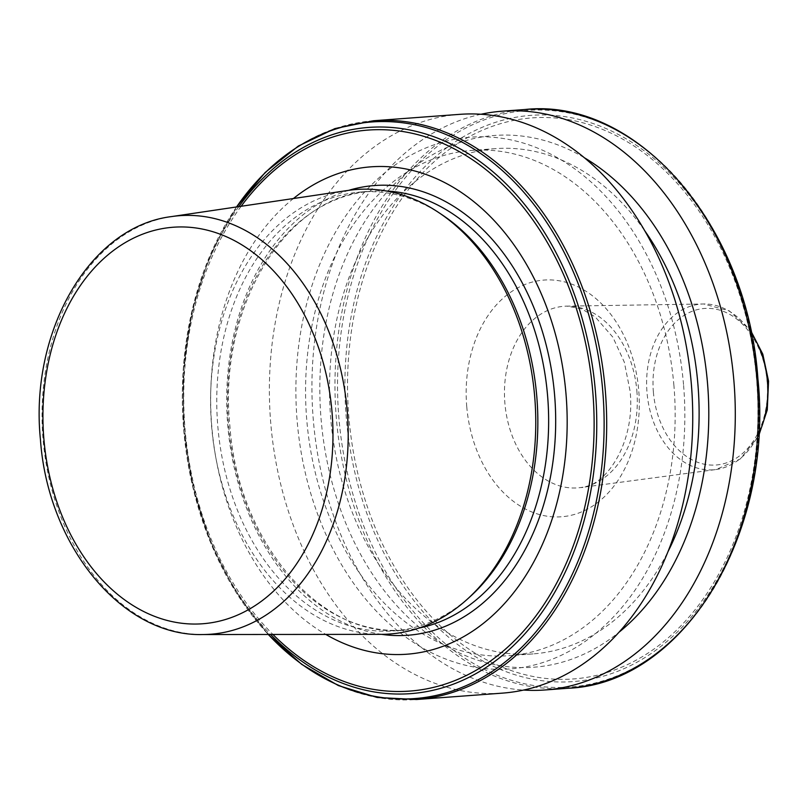 <?xml version="1.0" encoding="UTF-8"?>
<svg xmlns="http://www.w3.org/2000/svg" width="809" height="809" viewBox="0 0 809 809"><rect width="100%" height="100%" fill="white"/><g stroke="black" fill="none" stroke-linecap="round" stroke-linejoin="round"><path stroke-width="0.61" stroke-dasharray="4.04 3.03" d="M442.179 214.86A220.078 160.162 -94.2 0 0 361.006 191.976A220.078 160.162 -94.2 0 0 217.854 426.748A220.078 160.162 -94.2 0 0 393.589 630.909A220.078 160.162 -94.2 0 0 470.494 596.294M293.424 198.529A244.348 177.828 -94.2 0 0 211.887 427.567A244.348 177.828 -94.2 0 0 325.774 634.408M459.573 114.362A290.178 211.179 -94.2 0 0 270.813 423.916A290.178 211.179 -94.2 0 0 502.531 693.121M683.524 384.518A266.606 194.029 -94.2 0 0 467.592 137.439A266.606 194.029 -94.2 0 0 297.206 421.59A266.606 194.029 -94.2 0 0 513.139 668.669A266.606 194.029 -94.2 0 0 683.524 384.518M644.399 230.262A253.328 184.371 -94.2 0 0 495.553 148.634A253.328 184.371 -94.2 0 0 330.76 418.89A253.328 184.371 -94.2 0 0 533.06 653.905A253.328 184.371 -94.2 0 0 668.224 551.202M673.907 385.438A253.328 184.371 -94.2 0 0 471.607 150.413A253.328 184.371 -94.2 0 0 306.823 420.66A253.328 184.371 -94.2 0 0 509.114 655.684A253.328 184.371 -94.2 0 0 673.907 385.438M584.037 157.543A266.606 194.029 -94.2 0 0 321.143 419.81A266.606 194.029 -94.2 0 0 619.259 632.031M480.961 114.261A290.178 211.179 -94.2 0 0 313.376 420.761A290.178 211.179 -94.2 0 0 523.706 690.067M348.103 190.428A222.89 162.215 -94.2 0 0 211.685 427.243A222.89 162.215 -94.2 0 0 381.049 634.347M751.258 332.873A83.084 60.463 -94.2 0 0 703.638 303.982A83.084 60.463 -94.2 0 0 647.028 392.729A83.084 60.463 -94.2 0 0 715.925 469.544A83.084 60.463 -94.2 0 0 758.761 433.948M653.389 392.183A78.483 57.115 85.8 0 1 703.547 308.542A78.483 57.115 85.8 0 1 767.114 381.272A78.483 57.115 85.8 0 1 716.956 464.922A78.483 57.115 85.8 0 1 653.389 392.183M636.855 390.747A91.063 66.267 85.8 0 1 580.427 487.594A91.063 66.267 85.8 0 1 504.907 403.408A91.063 66.267 85.8 0 1 566.957 306.136A91.063 66.267 85.8 0 1 636.855 390.747M466.753 406.674A118.67 86.371 -94.2 0 0 562.872 516.658A118.67 86.371 -94.2 0 0 638.716 390.171A118.67 86.371 -94.2 0 0 542.606 280.187A118.67 86.371 -94.2 0 0 466.753 406.674M386.409 191.005A220.078 160.162 -94.2 0 0 371.806 191.167A220.078 160.162 -94.2 0 0 228.654 425.938A220.078 160.162 -94.2 0 0 404.389 630.11A220.078 160.162 -94.2 0 0 418.85 628.128M348.73 190.337A225.478 164.096 -94.2 0 0 227.835 426.09A225.478 164.096 -94.2 0 0 381.686 634.347M238.827 206.619A283.888 206.608 -94.2 0 0 183.977 430.267A283.888 206.608 -94.2 0 0 270.59 634.468M241.133 206.275A281.279 204.707 -94.2 0 0 185.13 430.135A281.279 204.707 -94.2 0 0 272.916 634.468M236.562 206.952A289.096 210.401 -94.2 0 0 183.774 430.358A289.096 210.401 -94.2 0 0 268.295 634.468M373.536 120.743A290.178 211.179 -94.2 0 0 184.765 430.307A290.178 211.179 -94.2 0 0 416.493 699.512M525.172 109.488A290.178 211.179 -94.2 0 0 336.413 419.052A290.178 211.179 -94.2 0 0 568.13 688.257M757.891 378.642A289.096 210.401 -94.2 0 0 523.747 110.712A289.096 210.401 -94.2 0 0 338.981 418.84A289.096 210.401 -94.2 0 0 573.126 686.77A289.096 210.401 -94.2 0 0 757.891 378.642M757.679 378.733A283.888 206.608 -94.2 0 0 527.751 115.636A283.888 206.608 -94.2 0 0 346.313 418.213A283.888 206.608 -94.2 0 0 576.251 681.309A283.888 206.608 -94.2 0 0 757.679 378.733M756.536 378.865A281.279 204.707 -94.2 0 0 528.712 118.185A281.279 204.707 -94.2 0 0 348.942 417.98A281.279 204.707 -94.2 0 0 576.766 678.66A281.279 204.707 -94.2 0 0 756.536 378.865M171.518 216.59A209.844 152.719 -94.2 0 0 43.089 439.55A209.844 152.719 -94.2 0 0 202.543 634.539M758.64 435.98L740.296 458.956L715.925 469.544L580.427 487.594C605.233 487.392 635.732 442.867 630.09 391.131L624.336 362.21L612.868 337.171L595.1 316.784L581.58 308.876L566.957 306.136L703.638 303.982L729.303 310.858L750.843 330.871M393.589 630.909L404.389 630.11C321.77 639.444 237.745 542.586 229.898 425.868C217.399 307.036 286.892 194.049 371.806 191.167L361.006 191.976M236.44 206.973L210.188 254.946L192.208 309.837L183.269 369.187L183.764 430.358L193.149 488.454L210.876 543.304L236.228 592.653L268.173 634.468M495.553 148.634L471.607 150.413M533.06 653.905L509.114 655.684"/><path stroke-width="1.21" d="M202.543 634.539L381.049 634.347A222.89 162.215 -94.2 0 0 467.562 598.963L470.494 596.294A220.078 160.162 -94.2 0 0 536.751 396.137A220.078 160.162 -94.2 0 0 442.179 214.86L438.882 212.656A222.89 162.215 -94.2 0 0 348.103 190.428L171.518 216.59C89.314 226.56 29.357 332.186 40.45 439.702C47.751 545.236 121.552 636.663 202.543 634.539A209.844 152.719 -94.2 0 0 347.162 410.375A209.844 152.719 -94.2 0 0 171.518 216.59M325.774 634.408A244.348 177.828 -94.2 0 0 565.966 393.589A244.348 177.828 -94.2 0 0 293.424 198.529M268.173 634.468L301.676 664.341L338.405 685.587L377.115 697.459L416.493 699.512L502.531 693.121A290.178 211.179 -94.2 0 0 691.301 383.567A290.178 211.179 -94.2 0 0 459.573 114.362L373.536 120.743L334.896 128.591L298.359 146.045L265.17 172.479L236.44 206.973M668.224 551.202A253.328 184.371 -94.2 0 0 697.854 383.658A253.328 184.371 -94.2 0 0 644.399 230.262M619.259 632.031A266.606 194.029 -94.2 0 0 707.471 382.738A266.606 194.029 -94.2 0 0 584.037 157.543M523.706 690.067A290.178 211.179 -94.2 0 0 545.094 689.966A290.178 211.179 -94.2 0 0 733.854 380.402A290.178 211.179 -94.2 0 0 502.136 111.197A290.178 211.179 -94.2 0 0 480.961 114.261M467.562 598.963A222.89 162.215 -94.2 0 0 534.658 396.248A222.89 162.215 -94.2 0 0 438.882 212.656M758.761 433.948A83.084 60.463 -94.2 0 0 767.417 381.181A83.084 60.463 -94.2 0 0 751.258 332.873M418.85 628.128A220.078 160.162 -94.2 0 0 547.551 395.338A220.078 160.162 -94.2 0 0 386.409 191.005M381.686 634.347A225.478 164.096 -94.2 0 0 554.569 394.731A225.478 164.096 -94.2 0 0 348.73 190.337M270.59 634.468A283.888 206.608 -94.2 0 0 495.755 660.67A283.888 206.608 -94.2 0 0 595.353 390.787A283.888 206.608 -94.2 0 0 454.577 145.832A283.888 206.608 -94.2 0 0 238.827 206.619M272.916 634.468A281.279 204.707 -94.2 0 0 495.068 657.646A281.279 204.707 -94.2 0 0 592.724 391.02A281.279 204.707 -94.2 0 0 454.385 148.907A281.279 204.707 -94.2 0 0 241.133 206.275M268.295 634.468A289.096 210.401 -94.2 0 0 499.325 666.434A289.096 210.401 -94.2 0 0 602.685 390.16A289.096 210.401 -94.2 0 0 457.186 139.613A289.096 210.401 -94.2 0 0 236.562 206.952M416.493 699.512A290.178 211.179 -94.2 0 0 605.253 389.948A290.178 211.179 -94.2 0 0 373.536 120.743M525.172 109.488C637.381 97.454 747.617 225.933 757.891 378.642C774.233 534.092 683.342 683.666 568.13 688.257A290.178 211.179 -94.2 0 0 756.89 378.693A290.178 211.179 -94.2 0 0 525.172 109.488L502.136 111.197M331.983 411.68A198.802 144.69 -94.2 0 0 170.962 227.43A198.802 144.69 -94.2 0 0 43.908 439.317A198.802 144.69 -94.2 0 0 204.92 623.567A198.802 144.69 -94.2 0 0 331.983 411.68M750.843 330.871L762.806 354.18L768.55 381.11L767.266 409.941L758.64 435.98M568.13 688.257L545.094 689.966"/></g></svg>
